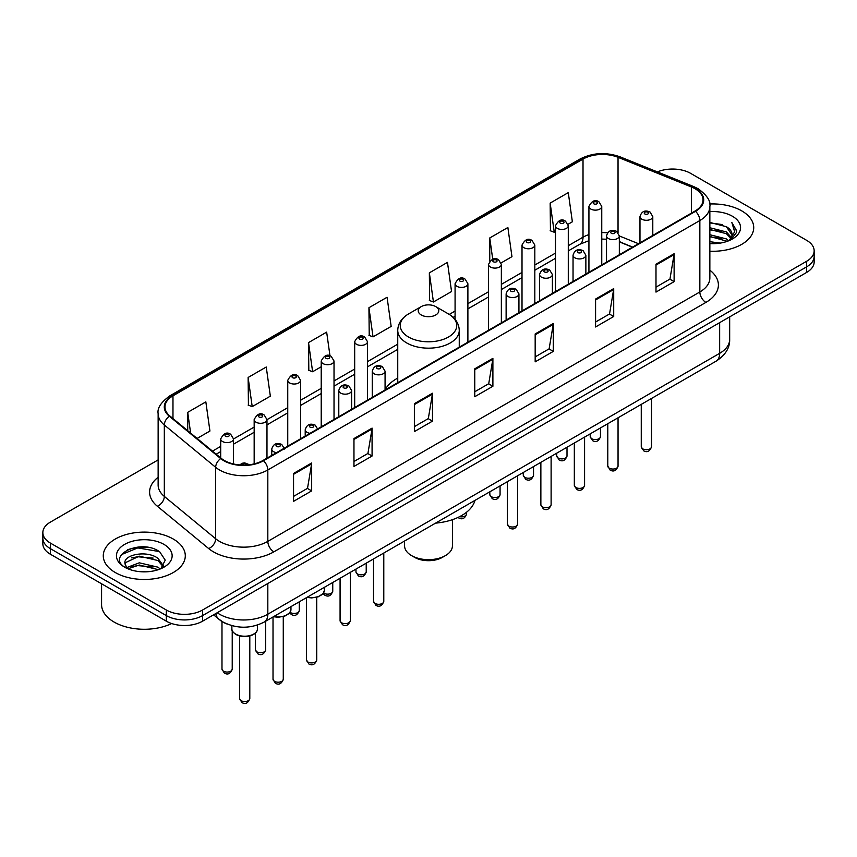 <?xml version="1.0" encoding="UTF-8"?>
<svg xmlns="http://www.w3.org/2000/svg" width="857" height="857" viewBox="0 0 857 857"><rect width="100%" height="100%" fill="white"/><g stroke="black" fill="none" stroke-linecap="round" stroke-linejoin="round"><path stroke-width="1.29" d="M397.744 378.098A45.282 26.139 0 0 0 385.072 389.881M632.423 247.18L619.332 241.888M227.18 624.057A25.624 14.794 180 0 1 219.96 620.072L213.586 614.823M147.704 547.312A34.173 19.732 0 0 0 127.704 549.701M158.138 459.898L50.359 522.127A25.624 14.794 0 0 0 42.85 532.593L42.85 543.756A25.624 14.794 0 0 0 50.359 554.211L166.333 621.175A25.624 14.794 0 0 0 202.584 621.175L806.641 272.43A25.624 14.794 0 0 0 814.15 261.963L814.15 256.382A25.624 14.794 0 0 1 806.641 266.848A25.624 14.794 0 0 0 814.15 256.382L814.15 250.801A25.624 14.794 0 0 0 806.641 240.335L690.667 173.382A25.624 14.794 0 0 0 657.394 171.903M42.85 532.593A25.624 14.794 0 0 0 50.359 543.059L166.333 610.013A25.624 14.794 0 0 0 202.584 610.013L202.584 615.594L806.641 266.848L202.584 615.594A25.624 14.794 0 0 1 166.333 615.594A25.624 14.794 0 0 0 202.584 615.594L202.584 621.175M50.359 543.059L50.359 548.641L166.333 615.594L50.359 548.641A25.624 14.794 0 0 1 42.85 538.175A25.624 14.794 0 0 0 50.359 548.641L50.359 554.211M741.712 210.865A41.007 23.675 0 0 0 709.66 203.998A41.007 23.675 0 0 1 741.712 210.865A41.007 23.675 0 0 1 753.721 227.608A41.007 23.675 0 0 0 741.712 210.865M173.285 539.042A41.007 23.675 0 0 0 128.593 533.911A41.007 23.675 0 0 0 103.279 555.786A41.007 23.675 0 0 0 115.288 572.53A41.007 23.675 0 0 0 159.98 577.661A41.007 23.675 0 0 0 185.294 555.786A41.007 23.675 0 0 0 173.285 539.042A41.007 23.675 0 0 0 128.593 533.911A41.007 23.675 0 0 0 103.279 555.786A41.007 23.675 0 0 0 115.288 572.53A41.007 23.675 0 0 0 159.98 577.661A41.007 23.675 0 0 0 185.294 555.786A41.007 23.675 0 0 0 173.285 539.042M695.016 188.722A27.338 15.78 180 0 1 703.019 199.885A27.338 15.78 180 0 1 695.016 211.047L262.992 460.466A27.338 15.78 180 0 1 221.267 458.366L169.922 416.031A27.338 15.78 180 0 1 164.972 406.968A27.338 15.78 180 0 1 172.975 395.816L583.017 159.081A27.338 15.78 180 0 1 618.036 157.313L691.363 186.955A27.338 15.78 180 0 1 695.016 188.722M695.498 188.444A28.024 16.176 0 0 0 691.76 186.633L618.422 156.981A28.024 16.176 0 0 0 582.535 158.802L172.493 395.538A28.024 16.176 0 0 0 169.354 416.256L220.699 458.591A28.024 16.176 0 0 0 263.474 460.745L695.498 211.325A28.024 16.176 0 0 0 695.498 188.444M293.555 473.45L293.555 501.345L311.669 490.879L311.669 462.984L293.555 473.45M293.555 496.396L307.513 488.34L311.605 463.905A6.835 3.942 -120 0 0 311.669 462.984M307.384 488.404L311.669 490.879M353.962 438.57L353.962 466.465L372.077 456.01L372.077 428.104L353.962 438.57M353.962 461.516L367.921 453.46L372.002 429.036A6.835 3.942 -120 0 0 372.077 428.104M367.792 453.535L372.077 456.01M414.37 403.69L414.37 431.596L432.485 421.13L432.485 393.234L414.37 403.69M414.37 426.647L428.318 418.591L432.41 394.156A6.835 3.942 -120 0 0 432.485 393.234M428.2 418.655L432.485 421.13M655.991 264.192L655.991 292.098L674.116 281.632L674.116 253.726L655.991 264.192M655.991 287.149L669.949 279.082L674.041 254.658A6.835 3.942 -120 0 0 674.116 253.726M669.82 279.157L674.116 281.632M595.583 299.072L595.583 326.967L613.708 316.512L613.708 288.605L595.583 299.072M595.583 322.018L609.541 313.962L613.633 289.537A6.835 3.942 -120 0 0 613.708 288.605M609.423 314.026L613.708 316.512M535.175 333.941L535.175 361.847L553.301 351.381L553.301 323.485L535.175 333.941M535.175 356.898L549.133 348.831L553.226 324.407A6.835 3.942 -120 0 0 553.301 323.485M549.016 348.906L553.301 351.381M474.767 368.821L474.767 396.716L492.893 386.261L492.893 358.355L474.767 368.821M474.767 391.767L488.726 383.711L492.818 359.287A6.835 3.942 -120 0 0 492.893 358.355M488.608 383.786L492.893 386.261M709.853 251.23A41.007 23.675 0 0 0 753.721 227.608A41.007 23.675 0 0 1 709.853 251.23M202.584 610.013L806.641 261.267A25.624 14.794 0 0 0 814.15 250.801M248.123 377.466L252.215 406.625L270.341 396.159L266.248 367.01L248.123 377.466L248.423 405.2M197.099 438.441L209.933 431.028L205.841 401.879L187.715 412.346L187.715 430.707M429.346 272.847L433.438 301.996L451.553 291.53L447.472 262.381L429.346 272.847L429.636 300.571M501.131 262.917L511.961 256.661L507.869 227.501L489.754 237.967L489.754 261.117M568.062 224.277L572.369 221.781L568.277 192.632L550.162 203.088L550.451 230.822M329.988 355.869L326.656 332.13L308.531 342.596L308.82 370.32M368.938 307.717L373.031 336.865L391.156 326.41L387.064 297.25L368.938 307.717L369.228 335.451M373.031 336.865L368.938 335.344M433.438 301.996L429.346 300.464M489.754 237.967L492.732 259.221M550.162 203.088L554.254 232.247L555.475 231.54M554.254 232.247L550.162 230.715M308.531 342.596L312.623 371.745L321.214 366.785M312.623 371.745L308.531 370.213M252.215 406.625L248.123 405.093M187.715 412.346L190.629 433.106M709.853 241.695L720.266 243.088M709.853 243.442L714.674 243.656M709.853 234.722L726.372 238.91L728.729 240.763M709.853 236.468L727.304 241.31M709.853 227.748L726.372 231.936L731.353 237.485M709.853 229.483L726.372 233.672L730.914 238.321M728.836 240.721A19.315 11.152 0 0 0 732.028 234.582A19.315 11.152 0 0 0 726.372 226.698L732.007 235M709.853 243.602A27.852 16.079 0 0 0 732.403 238.985A27.852 16.079 0 0 0 732.403 216.243A27.852 16.079 0 0 0 709.853 211.615M726.372 226.698L709.853 222.434M730.721 239.874L736.463 232.536L736.645 230.812L731.857 222.52L734.653 231.797L729.136 240.592M731.857 222.52L736.634 231.144M709.853 222.906L722.258 224.555M709.853 229.88L721.68 231.358M709.853 236.853L721.68 238.332M404.579 541.024L404.579 545.845A23.921 13.808 0 0 0 411.585 555.615L414.606 557.361A19.647 11.345 0 0 0 442.394 557.361L445.415 555.615A23.921 13.808 0 0 0 452.421 545.845L452.421 519.674M414.606 557.361L411.585 555.615A23.921 13.808 0 0 0 445.415 555.615M421.248 314.969A10.252 5.913 0 0 0 435.752 314.969A10.252 5.913 0 0 0 435.752 306.602L448.479 313.951A28.249 16.315 0 0 1 448.479 337.015A28.249 16.315 0 0 1 408.521 337.015A28.249 16.315 0 0 1 408.521 313.951C401.569 318.086 397.969 323.571 397.744 330.416A30.756 17.751 0 0 0 406.754 342.971A30.756 17.751 0 0 0 440.273 346.817A30.756 17.751 0 0 0 459.256 330.416C459.031 323.571 455.431 318.086 448.479 313.951L435.752 306.602A10.252 5.913 0 0 0 421.248 306.602A10.252 5.913 0 0 0 421.248 314.969M435.549 523.145A46.985 27.124 0 0 0 474.949 500.392M101.576 583.788L101.576 604.614A42.711 24.66 0 0 0 114.088 622.053A42.711 24.66 0 0 0 171.668 623.542M139.627 571.64L146.129 571.833M126.847 567.548L139.295 562.813L157.945 567.173L160.205 568.984M127.993 568.748L139.295 565.02L158.352 569.669M127.05 568.416L125.047 563.735A19.315 11.152 0 0 0 128.164 568.898M163.494 565.974L157.945 558.314C146.354 549.669 122.497 555.004 125.047 563.735L124.972 562.888M125.101 564.013L125.636 562.567L139.295 556.161L157.945 560.532L163.055 566.552M160.859 568.716L165.23 560.146L159.702 551.822C140.162 537.778 105.432 556.289 125.486 567.634L126.482 568.245M163.987 544.409A27.852 16.079 0 0 0 124.597 544.409A27.852 16.079 0 0 0 124.597 567.152A27.852 16.079 0 0 0 163.987 567.152A27.852 16.079 0 0 0 163.987 544.409M121.415 554.618L137.773 547.912L159.327 551.576M131.635 557.875L137.773 556.761L153.157 558.089M131.635 566.734L137.773 565.62L153.157 566.948M217.196 612.734A34.173 19.732 0 0 0 219.499 614.201A34.173 19.732 0 0 0 267.823 614.201L719.655 353.33A34.173 19.732 0 0 0 729.671 339.383C729.918 347.867 725.397 355.119 716.12 361.161L264.277 622.021A17.086 9.866 60 0 0 267.823 614.201L267.823 583.51M719.655 322.65L719.655 353.33A17.086 9.866 60 0 1 716.12 361.161M215.814 613.537A17.086 11.43 129.5 0 0 218.792 619.097L213.607 614.812M806.641 272.43L806.641 261.267M166.333 621.175L166.333 610.013M709.853 270.18A42.711 24.66 180 0 1 705.889 302.414L273.865 551.844A8.538 4.928 60 0 1 267.823 541.378L699.848 291.958A34.173 19.732 0 0 0 709.853 278L709.853 206.58A34.173 19.732 180 0 1 699.848 220.528A8.538 4.928 -120 0 0 695.498 211.325M273.865 551.844A42.711 24.66 180 0 1 213.457 551.844A42.711 24.66 180 0 1 208.669 548.555L157.324 506.219A42.711 24.66 180 0 1 158.138 477.274M219.499 541.378A34.173 19.732 0 0 0 267.823 541.378L267.823 469.957A34.173 19.732 180 0 1 215.664 467.322L164.319 424.986A34.173 19.732 180 0 1 158.138 413.674L158.138 485.094A34.173 19.732 0 0 0 164.319 496.407L215.664 538.753A34.173 19.732 0 0 0 219.499 541.378M709.853 206.58C710.989 201.245 707.068 195.289 698.08 188.722L693.581 186.537A8.538 3.996 112 0 0 691.76 186.633M693.581 186.537L620.254 156.895C606.103 151.882 592.669 152.61 579.953 159.07A8.538 4.928 60 0 1 582.535 158.802M172.493 395.538A8.538 4.928 -120 0 0 169.911 395.805C161.052 402.179 157.12 408.136 158.138 413.674M169.354 416.256A8.538 5.71 129.5 0 0 164.319 424.986L164.319 496.407A8.538 5.71 -50.5 0 1 157.324 506.219M620.254 156.895A8.538 3.996 112 0 0 618.422 156.981M220.699 458.591A8.538 5.71 129.5 0 0 215.664 467.322L215.664 538.753A8.538 5.71 -50.5 0 1 208.669 548.555M263.474 460.745A8.538 4.928 60 0 1 267.823 469.957L699.848 220.528L699.848 291.958A8.538 4.928 60 0 0 705.889 302.414M172.975 395.816L172.975 418.548M691.363 186.955L691.363 213.147M618.036 157.313L618.036 232.526M638.465 243.688L619.332 235.954M607.538 232.858A27.338 15.78 0 0 0 601.753 232.579M588.93 234.604A27.338 15.78 0 0 0 583.017 237.196L568.287 245.702M583.017 159.081L583.017 237.196A15.372 8.881 60 0 1 579.835 244.234L568.287 250.908M555.475 253.104L534.822 265.027M522.009 272.43L501.356 284.353M488.544 291.744L467.89 303.667M455.078 311.07L449.261 314.423M397.744 344.171L367.492 361.633M354.68 369.035L334.026 380.958M321.214 388.35L300.561 400.273M287.748 407.675L266.977 419.662M254.165 427.065L233.511 438.988M220.699 446.379L212.482 451.125M632.605 247.073L621.089 242.413A15.372 7.199 -68 0 1 619.332 240.913M474.767 369.699L492.818 359.287M535.175 334.83L553.226 324.407M595.583 299.95L613.633 289.537M655.991 265.081L674.041 254.658M414.37 404.579L432.41 394.156M353.962 439.459L372.002 429.036M293.555 474.328L311.605 463.905M651.513 446.765C649.82 451.382 647.206 452.732 643.65 450.814L641.261 446.765A5.121 2.957 0 0 0 642.761 448.864A5.121 2.957 0 0 0 648.342 449.507A5.121 2.957 0 0 0 651.513 446.765L651.513 398.462M641.85 219.199A6.406 3.696 180 0 1 639.975 216.585C641.614 211.336 644.967 209.804 650.034 212.022L652.788 216.585A6.406 3.696 180 0 1 648.835 220.003A6.406 3.696 180 0 1 641.85 219.199M647.892 212.225A2.132 1.232 0 0 0 644.871 212.225A2.132 1.232 0 0 0 644.871 213.971A2.132 1.232 0 0 0 647.892 213.971A2.132 1.232 0 0 0 647.892 212.225M618.047 466.09C616.354 470.697 613.741 472.046 610.184 470.139L607.795 466.09A5.121 2.957 0 0 0 609.295 468.179A5.121 2.957 0 0 0 614.887 468.822A5.121 2.957 0 0 0 618.047 466.09L618.047 417.777M608.395 238.525A6.406 3.696 180 0 1 606.51 235.911C608.149 230.651 611.502 229.13 616.569 231.336L619.332 235.911A6.406 3.696 180 0 1 615.369 239.328A6.406 3.696 180 0 1 608.395 238.525M614.426 231.551A2.132 1.232 0 0 0 611.405 231.551A2.132 1.232 0 0 0 611.405 233.297A2.132 1.232 0 0 0 614.426 233.297A2.132 1.232 0 0 0 614.426 231.551M584.581 485.405C582.889 490.022 580.275 491.372 576.718 489.454L574.329 485.405A5.121 2.957 0 0 0 575.829 487.504A5.121 2.957 0 0 0 581.421 488.147A5.121 2.957 0 0 0 584.581 485.405L584.581 437.102M574.929 257.85A6.406 3.696 180 0 1 573.044 255.225C574.683 249.976 578.036 248.444 583.103 250.662L585.867 255.225A6.406 3.696 180 0 1 581.903 258.643A6.406 3.696 180 0 1 574.929 257.85M580.96 250.865A2.132 1.232 0 0 0 577.95 250.865A2.132 1.232 0 0 0 577.95 252.611A2.132 1.232 0 0 0 580.96 252.611A2.132 1.232 0 0 0 580.96 250.865M551.115 504.73C549.433 509.337 546.809 510.686 543.252 508.779L540.863 504.73A5.121 2.957 0 0 0 542.363 506.819A5.121 2.957 0 0 0 547.955 507.462A5.121 2.957 0 0 0 551.115 504.73L551.115 456.417M541.463 277.165A6.406 3.696 180 0 1 539.578 274.551C541.217 269.291 544.57 267.77 549.637 269.976L552.401 274.551A6.406 3.696 180 0 1 548.437 277.968A6.406 3.696 180 0 1 541.463 277.165M547.505 270.191A2.132 1.232 0 0 0 544.484 270.191A2.132 1.232 0 0 0 544.484 271.937A2.132 1.232 0 0 0 547.505 271.937A2.132 1.232 0 0 0 547.505 270.191M517.649 524.056C515.968 528.662 513.343 530.012 509.786 528.094L507.398 524.056A5.121 2.957 0 0 0 508.897 526.144A5.121 2.957 0 0 0 514.489 526.787A5.121 2.957 0 0 0 517.649 524.056L517.649 475.742M507.997 296.49A6.406 3.696 180 0 1 506.123 293.876C507.751 288.616 511.104 287.095 516.171 289.302L518.935 293.876A6.406 3.696 180 0 1 514.982 297.293A6.406 3.696 180 0 1 507.997 296.49M514.039 289.516A2.132 1.232 0 0 0 511.018 289.516A2.132 1.232 0 0 0 511.018 291.251A2.132 1.232 0 0 0 514.039 291.251A2.132 1.232 0 0 0 514.039 289.516M383.786 601.335C382.104 605.942 379.48 607.292 375.923 605.385L373.534 601.335A5.121 2.957 0 0 0 375.045 603.424A5.121 2.957 0 0 0 380.626 604.067A5.121 2.957 0 0 0 383.786 601.335L383.786 553.022M374.134 373.77A6.406 3.696 180 0 1 372.259 371.156C373.898 365.896 377.251 364.375 382.308 366.582L385.072 371.156A6.406 3.696 180 0 1 381.119 374.573A6.406 3.696 180 0 1 374.134 373.77M380.176 366.796A2.132 1.232 0 0 0 377.155 366.796A2.132 1.232 0 0 0 377.155 368.542A2.132 1.232 0 0 0 380.176 368.542A2.132 1.232 0 0 0 380.176 366.796M350.32 620.661C348.638 625.267 346.014 626.617 342.457 624.699L340.079 620.661A5.121 2.957 0 0 0 341.579 622.75A5.121 2.957 0 0 0 347.16 623.393A5.121 2.957 0 0 0 350.32 620.661L350.32 572.347M340.668 393.095A6.406 3.696 180 0 1 338.794 390.471C340.433 385.222 343.786 383.7 348.842 385.907L351.606 390.471A6.406 3.696 180 0 1 347.653 393.899A6.406 3.696 180 0 1 340.668 393.095M346.71 386.121A2.132 1.232 0 0 0 343.689 386.121A2.132 1.232 0 0 0 343.689 387.857A2.132 1.232 0 0 0 346.71 387.857A2.132 1.232 0 0 0 346.71 386.121M316.736 659.922C315.055 664.539 312.43 665.889 308.874 663.971L306.485 659.922A5.121 2.957 0 0 0 307.984 662.022A5.121 2.957 0 0 0 313.576 662.665A5.121 2.957 0 0 0 316.736 659.922L316.736 597.297M309.998 433.321A6.406 3.696 180 0 1 307.085 432.357A6.406 3.696 180 0 1 305.21 429.743C306.849 424.494 310.191 422.962 315.258 425.179L318.022 429.743M313.126 425.383A2.132 1.232 0 0 0 310.105 425.383A2.132 1.232 0 0 0 310.105 427.129A2.132 1.232 0 0 0 313.126 427.129A2.132 1.232 0 0 0 313.126 425.383M307.363 597.158A12.812 7.402 0 0 0 324.428 590.173L324.428 587.302M283.271 679.247C281.589 683.854 278.964 685.204 275.408 683.297L273.019 679.247A5.121 2.957 0 0 0 274.529 681.336A5.121 2.957 0 0 0 280.11 681.979A5.121 2.957 0 0 0 283.271 679.247L283.271 616.622M276.543 452.646A6.406 3.696 180 0 1 273.619 451.682A6.406 3.696 180 0 1 271.744 449.068C273.383 443.808 276.725 442.287 281.792 444.494L284.556 449.068M279.661 444.708A2.132 1.232 0 0 0 276.64 444.708A2.132 1.232 0 0 0 276.64 446.454A2.132 1.232 0 0 0 279.661 446.454A2.132 1.232 0 0 0 279.661 444.708M273.897 616.472A12.812 7.402 0 0 0 290.962 609.498L290.962 606.617M257.496 628.813C257.389 631.716 255.311 633.934 251.262 635.498C245.627 637.201 240.474 636.847 235.804 634.437C232.729 632.123 231.422 630.249 231.872 628.813A12.812 7.402 0 0 0 235.621 634.051A12.812 7.402 0 0 0 249.591 635.648A12.812 7.402 0 0 0 257.496 628.813L257.496 625.042M249.805 698.562C248.123 703.179 245.498 704.529 241.942 702.611L239.553 698.562A5.121 2.957 0 0 0 241.063 700.662A5.121 2.957 0 0 0 246.645 701.305A5.121 2.957 0 0 0 249.805 698.562L249.805 635.937M246.816 464.987A2.132 1.232 0 0 0 246.195 464.023A2.132 1.232 0 0 0 243.72 463.798A2.132 1.232 0 0 0 242.574 465.083M591.716 438.709A5.121 2.957 0 0 0 597.308 439.352A5.121 2.957 0 0 0 600.468 436.62C598.775 441.226 596.161 442.576 592.605 440.669L590.216 436.62A5.121 2.957 0 0 0 591.716 438.709M601.753 264.888L601.753 206.441A6.406 3.696 180 0 1 597.79 209.858A6.406 3.696 180 0 1 590.816 209.054A6.406 3.696 180 0 1 588.93 206.441L588.93 272.29M593.837 203.827A2.132 1.232 0 0 0 596.858 203.827A2.132 1.232 0 0 0 596.858 202.081A2.132 1.232 0 0 0 593.837 202.081A2.132 1.232 0 0 0 593.837 203.827M558.25 458.034A5.121 2.957 0 0 0 563.842 458.677A5.121 2.957 0 0 0 567.002 455.945C565.32 460.552 562.695 461.902 559.139 459.984L556.75 455.945A5.121 2.957 0 0 0 558.25 458.034M568.287 284.213L568.287 225.755A6.406 3.696 180 0 1 564.324 229.173A6.406 3.696 180 0 1 557.35 228.38A6.406 3.696 180 0 1 555.475 225.755L555.475 291.605M560.371 223.141A2.132 1.232 0 0 0 563.392 223.141A2.132 1.232 0 0 0 563.392 221.395A2.132 1.232 0 0 0 560.371 221.395A2.132 1.232 0 0 0 560.371 223.141M524.784 477.349A5.121 2.957 0 0 0 530.376 477.992A5.121 2.957 0 0 0 533.536 475.26C531.854 479.866 529.23 481.216 525.673 479.309L523.284 475.26A5.121 2.957 0 0 0 524.784 477.349M534.822 303.528L534.822 245.081A6.406 3.696 180 0 1 530.869 248.498A6.406 3.696 180 0 1 523.884 247.694A6.406 3.696 180 0 1 522.009 245.081L522.009 310.93M526.905 242.467A2.132 1.232 0 0 0 529.926 242.467A2.132 1.232 0 0 0 529.926 240.721A2.132 1.232 0 0 0 526.905 240.721A2.132 1.232 0 0 0 526.905 242.467M491.318 496.674A5.121 2.957 0 0 0 496.91 497.317A5.121 2.957 0 0 0 500.07 494.585C498.388 499.192 495.764 500.542 492.207 498.635L489.818 494.585A5.121 2.957 0 0 0 491.318 496.674M501.356 322.853L501.356 264.406A6.406 3.696 180 0 1 497.403 267.823A6.406 3.696 180 0 1 490.418 267.02A6.406 3.696 180 0 1 488.544 264.406L488.544 330.245M493.439 261.781A2.132 1.232 0 0 0 496.46 261.781A2.132 1.232 0 0 0 496.46 260.046A2.132 1.232 0 0 0 493.439 260.046A2.132 1.232 0 0 0 493.439 261.781M459.609 516.653A5.121 2.957 0 0 0 466.604 513.9C464.923 518.517 462.298 519.867 458.741 517.949L458.013 517.435M467.89 342.168L467.89 283.721A6.406 3.696 180 0 1 463.937 287.138A6.406 3.696 180 0 1 456.952 286.334A6.406 3.696 180 0 1 455.078 283.721L455.078 319.382M459.973 281.107A2.132 1.232 0 0 0 462.994 281.107A2.132 1.232 0 0 0 462.994 279.361A2.132 1.232 0 0 0 459.973 279.361A2.132 1.232 0 0 0 459.973 281.107M357.465 573.954A5.121 2.957 0 0 0 363.047 574.597A5.121 2.957 0 0 0 366.218 571.865C364.525 576.472 361.9 577.822 358.344 575.915L355.966 571.865A5.121 2.957 0 0 0 357.465 573.954M367.492 400.133L367.492 341.686A6.406 3.696 180 0 1 363.539 345.103A6.406 3.696 180 0 1 356.555 344.3A6.406 3.696 180 0 1 354.68 341.686L354.68 407.536M359.576 339.072A2.132 1.232 0 0 0 362.597 339.072A2.132 1.232 0 0 0 362.597 337.326A2.132 1.232 0 0 0 359.576 337.326A2.132 1.232 0 0 0 359.576 339.072M323.571 593.001A5.121 2.957 0 0 0 324 593.28A5.121 2.957 0 0 0 329.581 593.922A5.121 2.957 0 0 0 332.752 591.191C331.059 595.797 328.435 597.147 324.878 595.229L323.164 593.569M334.026 419.459L334.026 361.011A6.406 3.696 180 0 1 330.074 364.429A6.406 3.696 180 0 1 323.089 363.625A6.406 3.696 180 0 1 321.214 361.011L321.214 426.85M326.11 358.387A2.132 1.232 0 0 0 329.131 358.387A2.132 1.232 0 0 0 329.131 356.651A2.132 1.232 0 0 0 326.11 356.651A2.132 1.232 0 0 0 326.11 358.387M290.105 612.316A5.121 2.957 0 0 0 290.534 612.605A5.121 2.957 0 0 0 296.115 613.237A5.121 2.957 0 0 0 299.286 610.505C297.593 615.122 294.969 616.462 291.412 614.555L289.698 612.894M300.561 438.773L300.561 380.326A6.406 3.696 180 0 1 296.608 383.743A6.406 3.696 180 0 1 289.623 382.94A6.406 3.696 180 0 1 287.748 380.326L287.748 446.176M292.644 377.712A2.132 1.232 0 0 0 295.665 377.712A2.132 1.232 0 0 0 295.665 375.966A2.132 1.232 0 0 0 292.644 375.966A2.132 1.232 0 0 0 292.644 377.712M256.95 651.866A5.121 2.957 0 0 0 262.531 652.509A5.121 2.957 0 0 0 265.691 649.777C264.01 654.384 261.385 655.734 257.828 653.827L255.44 649.777A5.121 2.957 0 0 0 256.95 651.866M266.977 458.163L266.977 419.598A6.406 3.696 180 0 1 263.024 423.015A6.406 3.696 180 0 1 256.039 422.212A6.406 3.696 180 0 1 254.165 419.598L254.165 463.883M259.06 416.984A2.132 1.232 0 0 0 262.081 416.984A2.132 1.232 0 0 0 262.081 415.238A2.132 1.232 0 0 0 259.06 415.238A2.132 1.232 0 0 0 259.06 416.984M223.484 671.192A5.121 2.957 0 0 0 229.065 671.834A5.121 2.957 0 0 0 232.226 669.103C230.544 673.709 227.919 675.059 224.363 673.141L221.984 669.103A5.121 2.957 0 0 0 223.484 671.192M233.511 463.969L233.511 438.913A6.406 3.696 180 0 1 229.558 442.33A6.406 3.696 180 0 1 222.574 441.537A6.406 3.696 180 0 1 220.699 438.913L220.699 457.895M225.595 436.299A2.132 1.232 0 0 0 228.615 436.299A2.132 1.232 0 0 0 228.615 434.563A2.132 1.232 0 0 0 225.595 434.563A2.132 1.232 0 0 0 225.595 436.299M264.277 622.021C250.533 628.931 236.778 628.931 223.034 622.021L218.792 619.097M729.671 339.383L729.671 316.865M579.953 159.07L169.911 395.805M621.089 242.413L619.332 241.749M606.51 239.221L601.753 239.082M588.93 240.688L579.835 244.234M555.475 258.311L534.822 270.234M522.009 277.625L501.356 289.548M488.544 296.95L467.89 308.874M455.078 316.265L453.16 317.369M397.744 349.367L367.492 366.828M354.68 374.23L334.026 386.153M321.214 393.556L300.561 405.479M287.748 412.87L266.977 424.868M254.165 432.26L233.511 444.183M220.699 451.585L216.2 454.189M459.256 347.16L459.256 330.416M397.744 382.672L397.744 330.416M421.248 306.602L408.521 313.951M641.261 446.765L641.261 404.375M639.975 242.82L639.975 216.585M652.788 235.418L652.788 216.585M607.795 466.09L607.795 423.701M606.51 262.135L606.51 235.911M619.332 254.743L619.332 235.911M574.329 485.405L574.329 443.015M573.044 281.46L573.044 255.225M585.867 274.058L585.867 255.225M540.863 504.73L540.863 462.341M539.578 300.775L539.578 274.551M552.401 293.383L552.401 274.551M507.398 524.056L507.398 481.655M506.123 320.1L506.123 293.876M518.935 312.698L518.935 293.876M373.534 601.335L373.534 558.946M372.259 397.38L372.259 371.156M385.072 389.989L385.072 371.156M340.079 620.661L340.079 578.261M338.794 416.706L338.794 390.471M351.606 409.303L351.606 390.471M306.485 659.922L306.485 597.661M305.21 436.095L305.21 429.743M324.428 590.173L323.282 593.419L318.193 596.847L311.659 597.929L306.924 597.404M273.019 679.247L273.019 616.976M271.744 455.421L271.744 449.068M290.962 609.498L289.816 612.734L284.728 616.172L278.193 617.254L273.458 616.729M239.553 698.562L239.553 635.937M231.872 628.813L231.872 625.653M239.649 464.923L242.338 463.241L244.663 462.887L249.526 464.73M600.468 436.62L600.468 427.932M601.753 206.441L598.989 201.866C595.272 199.188 591.919 200.709 588.93 206.441M590.216 436.62L590.216 433.846M567.002 455.945L567.002 447.247M568.287 225.755L565.524 221.192C561.806 218.503 558.453 220.024 555.475 225.755M556.75 455.945L556.75 453.171M533.536 475.26L533.536 466.572M534.822 245.081L532.058 240.506C528.341 237.828 524.987 239.349 522.009 245.081M523.284 475.26L523.284 472.486M500.07 494.585L500.07 485.887M501.356 264.406L498.592 259.832C494.875 257.143 491.522 258.675 488.544 264.406M489.818 494.585L489.818 491.811M466.604 513.9L466.604 512.197M467.89 283.721L465.126 279.146C461.409 276.468 458.056 277.989 455.078 283.721M366.218 571.865L366.218 563.178M367.492 341.686L364.728 337.112C361.011 334.434 357.669 335.955 354.68 341.686M355.966 571.865L355.966 569.091M332.752 591.191L332.752 582.492M334.026 361.011L331.263 356.437C327.545 353.748 324.203 355.28 321.214 361.011M299.286 610.505L299.286 601.818M300.561 380.326L297.797 375.752C294.09 373.074 290.737 374.595 287.748 380.326M265.691 649.777L265.691 621.207M266.977 419.598L264.213 415.024C260.496 412.346 257.154 413.867 254.165 419.598M255.44 649.777L255.44 633.066M232.226 669.103L232.226 630.666M233.511 438.913L230.747 434.349C227.03 431.66 223.688 433.192 220.699 438.913M221.984 669.103L221.984 621.529"/></g></svg>
